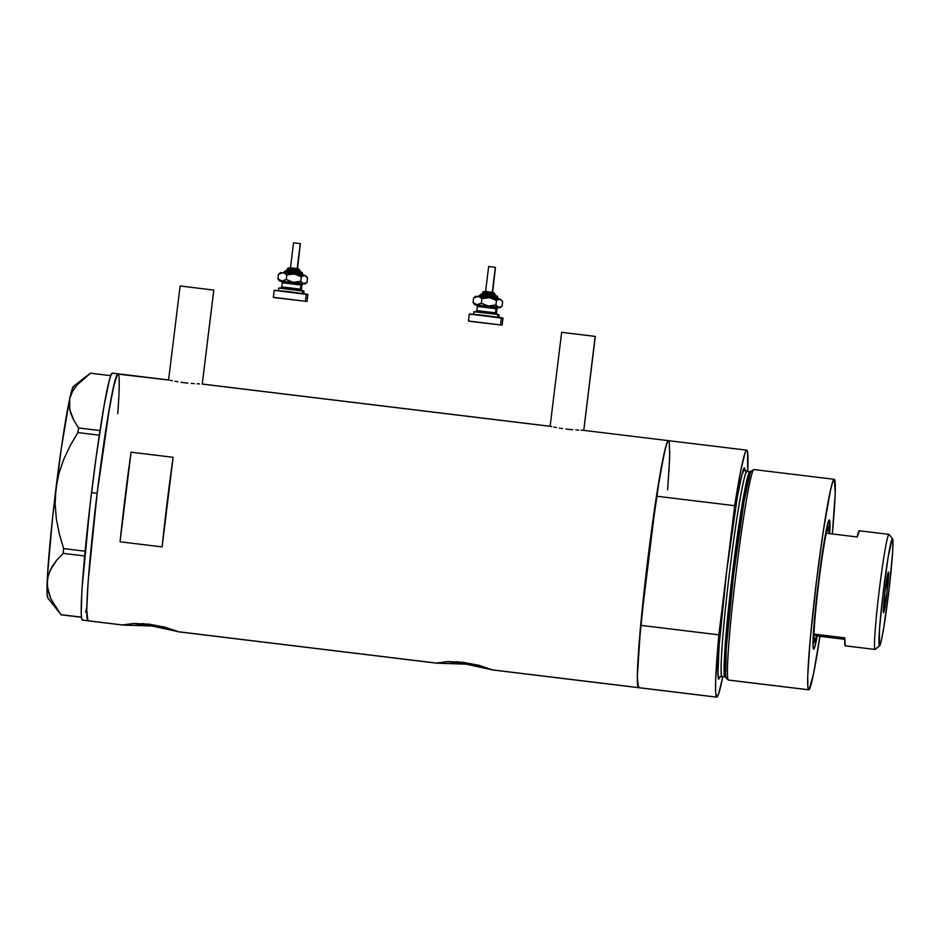 <?xml version="1.0" encoding="UTF-8"?>
<svg xmlns="http://www.w3.org/2000/svg" width="940" height="940" viewBox="0 0 940 940"><rect width="100%" height="100%" fill="white"/><g stroke="black" fill="none" stroke-linecap="round" stroke-linejoin="round"><path stroke-width="1.41" d="M202.241 384.049L213.78 290.096L180.128 285.983L213.78 290.096L202.241 384.049M583.775 430.379L595.314 336.426L561.65 332.325L595.314 336.426L583.775 430.379L595.149 336.497M477.802 665.062L449.814 661.56L478.389 665.109M163.83 626.933L135.842 623.432L164.418 626.98M133.727 623.479A28.27 0.74 -173 0 0 165.816 627.45L133.727 623.479M123.128 625.065L133.927 623.479L149.425 624.207L165.099 627.262L178.107 631.739L162.643 627.732L152.057 626.016L123.128 625.065L87.831 620.752L122.306 624.936L133.927 623.479L149.425 624.207L165.099 627.262L177.589 631.386M447.687 661.607A28.27 0.74 -173 0 0 479.788 665.579L447.687 661.607M437.1 663.193L447.898 661.607L463.397 662.336L479.071 665.391L492.078 669.868L476.615 665.861L466.029 664.145L437.1 663.193L178.377 631.75L436.278 663.064L447.898 661.607L463.397 662.336L479.071 665.391L492.349 669.879L638.401 687.61A124.409 6.298 -83.1 0 1 647.507 561.791A124.409 6.298 -83.1 0 1 668.552 440.672A124.409 6.298 -83.1 0 1 668.716 440.731L666.742 443.715L663.922 454.502L656.496 496.191L643.771 599.814A113.106 5.722 -83.1 0 1 653.359 521.712L656.496 496.191L734.704 505.697A124.409 6.298 -83.1 0 1 746.771 450.166A124.409 6.298 -83.1 0 1 747.7 471.645L747.547 451.74L746.924 450.225L746.055 450.718L744.962 453.209L740.462 472.115L734.704 505.697L718.853 634.841L715.681 679.444L715.622 692.11L716.609 697.116L492.078 669.868M117.782 413.659A124.409 6.298 -83.1 0 0 117.982 373.803L112.377 373.121A124.409 6.298 96.9 0 0 91.533 492.63L97.137 493.312L88.125 581.778L86.739 609.825L87.831 620.752L88.478 620.553L87.326 619.766L86.974 617.604L86.739 609.825L88.125 581.778L97.137 493.312A124.409 6.298 -83.1 0 1 117.982 373.803A124.409 6.298 96.9 0 0 96.938 494.934A124.409 6.298 96.9 0 0 87.831 620.752A124.409 6.298 96.9 0 0 87.984 620.811A124.409 6.298 -83.1 0 1 97.137 493.312L108.077 415.915L113.599 386.563L117.5 374.073L167.872 379.913M168.072 379.889L168.895 380.042L168.072 379.889M170.34 380.336L172.373 380.759L170.34 380.336M174.887 381.252L177.813 381.769L174.887 381.252M181.032 382.274L184.428 382.721L181.032 382.274M187.883 383.109L184.428 382.721L187.883 383.109M194.357 383.614L191.22 383.403L194.357 383.614M199.48 383.884L197.142 383.767L199.48 383.884M202.946 384.166L549.43 426.243M550.429 426.372L551.874 426.678L550.429 426.372M553.895 427.089L556.41 427.582L553.895 427.089M559.347 428.099L562.567 428.605L559.347 428.099M565.962 429.051L569.417 429.439L565.962 429.051M572.754 429.733L569.417 429.439L572.754 429.733M578.676 430.097L575.891 429.944L578.676 430.097M582.8 430.309L581.002 430.214L582.8 430.309M120.062 541.793A124.409 6.298 -83.1 0 1 131.071 452.187L173.113 457.298A124.409 6.298 96.9 0 0 162.115 546.904L120.062 541.793L131.071 452.187L173.113 457.298L162.115 546.904L120.062 541.793L131.071 452.187L120.062 541.793M176.791 631.363L152.057 626.016L125.02 625.077M490.762 669.491L466.029 664.145L438.98 663.205M639.047 687.41L638.401 687.61A124.409 6.298 96.9 0 0 638.554 687.681A124.409 6.298 -83.1 0 1 638.401 687.61L637.308 676.683L638.695 648.635L647.707 560.181L660.139 474.065L665.32 448.603L667.283 442.317L668.716 440.731M669.797 451.658L668.986 471.281M456.863 661.701L457.851 661.807M142.892 623.573L143.879 623.678M60.818 614.643L50.701 598.522L47.282 586.266L47.587 578.276L49.949 570.686L56.87 559.981L63.18 553.378L63.626 548.584L59.326 534.014L56.353 519.021L55.131 503.946L55.918 488.777A106.737 5.393 96.9 0 0 47.165 582.212A106.737 5.393 96.9 0 0 47.811 597.993L61.076 614.819L81.404 617.286L60.818 614.643L81.392 617.134L60.818 614.643L50.701 598.522L47.94 590.367L47.165 582.212L48.516 574.434L51.853 567.02L56.87 559.981L63.18 553.378L63.626 548.584L85.082 551.192L63.626 548.584L59.326 534.014L56.353 519.021L55.131 503.946L55.918 488.777L58.844 473.784L63.685 459.46L70.148 445.724L77.867 432.576L78.572 427.947L100.028 430.555L78.572 427.947L73.99 420.685L70.77 413.4L69.219 406.08L69.689 398.772L72.274 391.839L76.822 385.247L90.463 373.204L110.756 375.659L90.463 373.204L83.014 379.02M63.18 553.378L84.635 555.986L63.18 553.378M77.867 432.576L99.323 435.185L77.867 432.576L78.572 427.947L73.99 420.685L69.76 409.746L69.689 398.772A106.737 5.393 96.9 0 0 55.918 488.777L58.844 473.784L63.685 459.46L70.148 445.724L77.867 432.576M86.398 376.223L73.52 386.352A106.737 5.393 96.9 0 0 69.689 398.772L72.192 389.019L73.943 386.293M72.274 391.839L76.822 385.247M47.928 598.11L47.071 593.622L47.564 574.14L52.722 516.307L61.276 448.509L69.689 398.772M118.146 373.873L116.713 375.46L114.751 381.734L109.569 407.196L97.137 493.312L91.533 492.63A124.409 6.298 96.9 0 0 82.379 620.13L122.658 625.03M112.53 373.192L111.096 374.778L109.146 381.053L103.952 406.515L96.174 456.969L90.064 504.757L81.944 589.521L81.181 613.597L81.721 619.084L82.873 619.871M85.611 612.21L86.774 607.381M817.283 635.875L814.287 648.4L813.394 649.047L812.982 645.839L815.603 607.381L823.334 546.892L827.036 526.541L829.409 519.902A65.177 3.302 -83.1 0 1 829.691 533.638L829.409 519.902A65.177 3.302 -83.1 0 0 829.15 519.926L829.15 519.926A65.177 3.302 -83.1 0 0 818.2 584.163A65.177 3.302 -83.1 0 0 813.464 649.164A65.177 3.302 -83.1 0 0 813.535 649.235A65.177 3.302 -83.1 0 0 817.26 635.981M584.01 430.403L668.552 440.672A124.409 6.298 96.9 0 0 656.496 496.191L734.704 505.697L726.784 570.263C717.291 648.177 716.868 682.111 718.853 678.88A2.832 2.82 124.3 0 1 722.002 676.412A2.832 2.82 -55.7 0 0 718.853 678.88L720.298 676.976L718.853 678.88L717.96 673.357L719.112 645.651L726.784 570.263L718.853 634.841L640.645 625.335L643.771 599.814A113.106 5.722 -83.1 0 1 653.359 521.712L640.645 625.335A124.409 6.298 96.9 0 0 638.401 687.61L716.609 697.116L718.583 694.12L722.813 676.542A124.409 6.298 -83.1 0 1 716.774 697.175A124.409 6.298 -83.1 0 1 716.609 697.116A124.409 6.298 -83.1 0 1 718.853 634.841L640.645 625.335L637.308 677.2L637.778 686.106L638.401 687.61L639.27 687.116M834.25 479.306A106.032 5.358 -83.1 0 1 834.391 479.353L832.382 482.902L830.514 490.175L823.17 531.97L816.484 581.155L810.151 640.187L807.73 675.743L807.836 687.081L809.105 689.596L813.5 673.933L819.915 636.298A106.032 5.358 -83.1 0 1 808.694 689.819A106.032 5.358 -83.1 0 1 808.553 689.772L728.312 680.019L808.553 689.772A106.032 5.358 -83.1 0 1 816.32 582.542A106.032 5.358 -83.1 0 1 834.25 479.306L754.009 469.565A106.032 5.358 96.9 0 0 736.067 572.789A106.032 5.358 96.9 0 0 728.312 680.019A106.032 5.358 -83.1 0 1 728.241 679.973A106.032 5.358 -83.1 0 1 735.902 574.176A106.032 5.358 -83.1 0 1 753.786 469.612A106.032 5.358 -83.1 0 1 754.139 469.612M753.786 469.612L751.283 471.105A104.258 5.276 96.9 0 0 733.693 573.905A104.258 5.276 96.9 0 0 726.162 677.928L728.241 679.973M720.275 676.753L722.132 676.459A103.2 5.217 96.9 0 1 722.002 676.412L724.999 676.777L722.002 676.412C720.075 679.561 720.475 646.532 729.722 570.697C739.087 494.945 746.231 466.522 747.147 471.61L747.018 471.563A103.2 5.217 96.9 0 0 729.558 572.037A103.2 5.217 96.9 0 0 722.002 676.412L724.999 676.777A1.41 1.41 124.3 0 1 725.633 677.011A1.41 1.41 -55.7 0 0 724.999 676.777A103.2 5.217 -83.1 0 1 732.554 572.401A103.2 5.217 -83.1 0 1 750.014 471.927L750.825 471.692M745.408 471.152L744.68 468.461C743.74 463.244 736.408 492.443 726.784 570.263L737.371 496.872L741.789 475.17L744.68 468.461A2.832 2.82 -55.7 0 0 745.866 471.116A2.832 2.82 124.3 0 1 744.68 468.461L745.35 470.623M667.623 489.858L669.644 458.403L669.327 442.247M643.771 599.814L653.359 521.712L643.771 599.814M725.856 677.246L725.128 676.823A103.2 5.217 -83.1 0 1 724.999 676.777C723.072 679.925 723.471 646.896 732.718 571.062C742.083 495.31 749.227 466.886 750.144 471.974M728.582 680.055A106.032 5.358 -83.1 0 1 728.312 680.019A106.032 5.358 96.9 0 0 728.441 680.078L808.694 689.819M834.391 479.353A106.032 5.358 -83.1 0 1 832.335 533.955L835.214 493.382L834.391 479.353M751.624 471.105L750.284 472.785L743.94 501.901L733.47 575.75L726.291 647.966L725.598 676.048L726.221 677.975M889.017 534.378L859.301 530.771A57.963 2.926 96.9 0 0 857.198 536.975L826.354 533.227A57.963 2.926 96.9 0 0 818.752 582.706A57.963 2.926 96.9 0 0 813.97 634.112L844.802 637.849A57.963 2.926 96.9 0 0 845.248 645.815L874.964 649.434L879.37 645.98A54.003 2.726 -83.1 0 1 883.412 590.661A54.003 2.726 -83.1 0 1 892.53 538.808L889.087 534.402A57.963 2.926 96.9 0 0 879.3 590.05A57.963 2.926 96.9 0 0 874.964 649.434A57.963 2.926 -83.1 0 1 879.206 590.813A57.963 2.926 -83.1 0 1 889.017 534.378A57.963 2.926 -83.1 0 1 889.087 534.402A57.963 2.926 -83.1 0 1 889.216 534.566M888.453 572.049A20.504 1.034 -83.1 0 1 886.949 592.788A20.504 1.034 -83.1 0 1 883.482 612.739A20.504 1.034 -83.1 0 1 883.447 612.739L884.986 591.73L888.453 572.049L886.914 593.046L883.447 612.739A20.504 1.034 -83.1 0 1 884.951 592A20.504 1.034 -83.1 0 1 888.418 572.049L888.394 572.049A20.504 1.034 -83.1 0 1 888.453 572.049M845.648 645.604L845.248 645.815A57.963 2.926 96.9 0 0 845.318 645.851L875.034 649.458A57.963 2.926 -83.1 0 1 874.964 649.434L845.248 645.815L844.802 637.849L813.97 634.112L816.59 635.898L844.766 639.317L816.59 635.898A57.963 2.926 -83.1 0 1 814.639 642.043A57.963 2.926 -83.1 0 1 814.416 642.079L816.59 635.898L813.97 634.112L814.416 642.079L812.971 643.207L814.416 642.079A57.963 2.926 -83.1 0 1 813.97 634.112A57.963 2.926 -83.1 0 1 818.752 582.706A57.963 2.926 -83.1 0 1 826.354 533.227A57.963 2.926 -83.1 0 1 828.539 527.046L827.306 525.484A59.373 3.008 96.9 0 0 827.282 525.46A59.373 3.008 -83.1 0 1 827.306 525.484A59.373 3.008 -83.1 0 1 827.435 525.636M828.598 527.117L827.376 525.542A59.373 3.008 96.9 0 0 827.306 525.484L828.539 527.046A57.963 2.926 -83.1 0 1 828.598 527.117A57.963 2.926 -83.1 0 1 829.021 533.556L828.539 527.046L826.354 533.227L857.198 536.975L859.372 530.795M812.971 643.336A59.373 3.008 96.9 0 0 813.077 643.277L814.639 642.043M879.37 645.98L881.344 640.469L883.741 627.732L889.123 588.863L892.648 552.074L892.988 541.616L892.248 538.902L888.159 557.056L882.778 595.925L879.499 629.06L879.37 645.98L874.964 649.434A57.963 2.926 96.9 0 0 875.199 649.399L879.582 645.956A54.003 2.726 -83.1 0 1 879.37 645.98M892.589 538.867L889.146 534.472A57.963 2.926 96.9 0 0 889.087 534.402L892.53 538.808A54.003 2.726 -83.1 0 1 892.589 538.867A54.003 2.726 -83.1 0 1 888.664 592.717A54.003 2.726 -83.1 0 1 879.582 645.956M287.534 269.122L299.496 270.544A1.41 1.281 -79.8 0 0 298.403 269.005L289.191 267.959M299.825 271.966L300.6 272.095A1.41 1.281 100.2 0 1 301.693 273.634L284.409 271.578L301.693 273.634A1.41 1.281 -79.8 0 0 302.292 274.997A1.41 1.281 100.2 0 1 301.693 273.634A1.41 1.281 -79.8 0 0 300.6 272.095L286.124 270.45M297.146 268.805L300.236 243.613L293.586 242.826L300.236 243.613L297.146 268.805M299.331 271.883L299.496 270.544L287.476 269.146C287.135 267.489 290.801 267.442 298.474 269.016L300.107 270.697L299.496 270.544L299.331 271.883M282.658 287.17L300.436 289.132A1.41 1.281 -79.8 0 0 301.094 290.531A1.41 1.281 100.2 0 1 300.436 289.132L300.953 284.926A1.41 1.281 100.2 0 1 302.386 283.657L303.091 283.939L301.893 285.149L282.247 282.74L281.365 281.272L282.082 281.424M303.655 293.914L304.008 291.106L302.798 290.812L302.48 293.433L302.798 290.812L288.639 288.897L278.745 288.004L278.404 290.812M307.004 301.446L307.873 294.432L306.264 294.044L305.406 301.059L306.264 294.044L287.382 291.482L274.198 290.296L273.329 297.31L307.004 301.446L273.329 297.31M282.599 281.577L304.819 283.645L302.61 284.009M301.857 283.88L282.164 281.436M274.21 290.319L306.875 294.455M275.796 290.683L274.692 290.46M274.938 297.698L306.992 301.423L274.938 297.698M278.757 288.028L303.268 291.13M279.955 288.298L279.121 288.134M281.436 281.295L302.386 283.657A1.41 1.281 -79.8 0 0 300.953 284.926L300.436 289.132L301.376 289.356L301.893 285.149M300.953 284.926L282.341 282.717M281.824 286.923L300.436 289.132M281.647 281.283L282.482 281.025L281.647 281.283M281.671 281.424L302.762 284.021M281.847 272.87L283.951 272.894L286.817 274.962L294.314 273.916L301.34 276.783L303.867 275.385L305.488 275.679L307.568 277.899L307.004 282.399L303.655 283.798L300.788 281.295L293.28 282.341L286.254 279.474L281.859 281.084L277.946 278.769L279.286 280.449L277.946 278.769L278.499 274.269L282.893 272.659L305.618 275.714M306.934 276.995L304.689 275.385L307.568 277.899L307.004 282.399L304.865 284.103M280.026 281.001L280.813 281.283L280.026 281.001M290.589 274.127L289.003 273.916M294.314 273.916L280.649 272.565L278.499 274.269L277.946 278.769L280.801 280.849L284.08 280.708L286.254 279.474L286.817 274.962L292.387 273.822L296.182 274.292L301.34 276.783L304.689 275.385L294.314 273.916M303.644 275.596L302.551 275.643L303.644 275.596M280.179 273.129L278.499 274.269L281.788 272.718L284.961 273.387L286.817 274.962L286.254 279.474L291.424 281.965L295.219 282.435L300.788 281.295L301.34 276.783L300.788 281.295L302.128 282.964L304.49 283.81L307.004 282.399M306.228 276.219L307.568 277.899M285.901 270.379L287.899 270.485M289.026 270.591L291.752 270.896M293.245 271.072L298.803 271.801M289.05 267.924L290.331 267.982M291.036 268.053L292.775 268.241M293.726 268.358L297.263 268.828M297.909 268.922L298.403 269.005A1.41 1.281 100.2 0 1 299.496 270.544M297.463 268.946L300.365 243.707M482.643 292.822L494.605 294.243A1.41 1.281 -79.8 0 0 493.512 292.704L484.3 291.659M494.934 295.654L495.709 295.783A1.41 1.281 100.2 0 1 496.802 297.322L479.518 295.278L496.802 297.322A1.41 1.281 -79.8 0 0 497.401 298.697A1.41 1.281 100.2 0 1 496.802 297.322A1.41 1.281 -79.8 0 0 495.709 295.783L481.233 294.149M492.255 292.505L495.345 267.312L488.659 266.525L495.345 267.312L492.255 292.505M494.44 295.583L494.605 294.243L482.584 292.834C482.244 291.177 485.91 291.142 493.594 292.704A1.41 1.281 100.2 0 1 494.605 294.243L494.44 295.583M477.779 310.87L495.545 312.832A1.41 1.281 -79.8 0 0 496.203 314.23A1.41 1.281 100.2 0 1 495.545 312.832L496.062 308.614A1.41 1.281 100.2 0 1 497.507 307.356L498.2 307.639L497.002 308.849L477.356 306.428L476.474 304.971L477.191 305.112M497.589 317.132L497.906 314.512L473.854 311.704L497.906 314.512L497.589 317.132M502.125 325.134L502.982 318.12L501.373 317.732L500.515 324.747L501.373 317.732L482.49 315.17L469.307 313.984L468.437 320.998L502.125 325.134L468.437 320.998M477.708 305.265L499.927 307.333L497.718 307.697M496.966 307.568L477.273 305.124M469.319 314.019L501.995 318.155M470.916 314.383L469.8 314.16M470.047 321.386L502.101 325.111L470.047 321.386M498.776 317.603L499.116 314.806L498.376 314.818M475.064 311.986L474.23 311.833M476.545 304.995L497.507 307.356A1.41 1.281 -79.8 0 0 496.062 308.614L495.545 312.832L496.485 313.055L497.002 308.849M496.062 308.614L477.45 306.405M476.933 310.623L495.545 312.832M476.756 304.983L477.591 304.724L476.756 304.983M476.78 305.124L497.871 307.709M476.956 296.558L479.059 296.582L481.926 298.662L489.435 297.616L496.461 300.471L498.976 299.073L500.597 299.367L502.677 301.587L502.125 306.099L498.776 307.498L495.897 304.983L488.401 306.029L481.374 303.173L476.968 304.772L473.055 302.469L474.395 304.149L473.055 302.469L473.607 297.957L478.002 296.358L500.726 299.402M502.042 300.694L499.81 299.084L502.677 301.587L502.125 306.099L499.974 307.791M475.135 304.689L475.922 304.983L475.135 304.689M485.698 297.816L484.112 297.616M489.435 297.616L475.757 296.264L473.607 297.957L473.055 302.469L475.91 304.537L479.189 304.407L481.374 303.173L481.926 298.662L487.507 297.522L491.291 297.992L496.461 300.471L499.81 299.084L489.435 297.616M498.752 299.284L497.66 299.331L498.752 299.284M475.288 296.817L473.607 297.957L476.897 296.406L480.07 297.075L481.926 298.662L481.374 303.173L486.532 305.653L490.328 306.123L495.897 304.983L496.461 300.471L495.897 304.983L497.237 306.663L499.598 307.498L502.125 306.099M501.337 299.907L502.677 301.587M481.022 294.079L483.019 294.173M484.135 294.291L486.861 294.584M488.353 294.761L493.911 295.501M495.039 295.795L494.605 294.243M484.159 291.612L485.44 291.67M486.145 291.741L487.884 291.941M488.835 292.046L492.372 292.516M493.018 292.622L493.512 292.704A1.41 1.281 100.2 0 1 493.594 292.716L495.216 294.385M492.584 292.646L495.474 267.395M168.577 379.983L180.128 285.983M550.111 426.314L561.65 332.325M117.982 373.803L168.037 379.889M202.488 384.072L549.571 426.22M178.341 631.786L436.63 663.158M492.313 669.914L716.774 697.175M202.264 384.049L213.803 290.119M750.014 471.927L745.209 470.482M668.552 440.672L746.771 450.166M303.444 275.314L302.562 273.846C302.469 272.553 301.834 271.966 300.671 272.107L286.465 270.368L283.116 272.812M290.448 268.088L293.55 242.837M287.299 270.544L287.476 269.146M302.245 290.824L301.376 289.356M280.519 288.157L281.73 286.947L282.247 282.74M279.615 281.001L278.569 279.674M299.93 272.095L300.107 270.697M498.553 299.002L497.671 297.534C497.577 296.241 496.943 295.665 495.78 295.795L481.574 294.055L478.225 296.511M485.557 291.776L488.659 266.525M482.408 294.243L482.584 292.834M497.354 314.524L496.485 313.055M475.64 311.857L476.839 310.647L477.356 306.428M473.513 314.501L473.854 311.704M474.724 304.701L473.678 303.362"/></g></svg>
